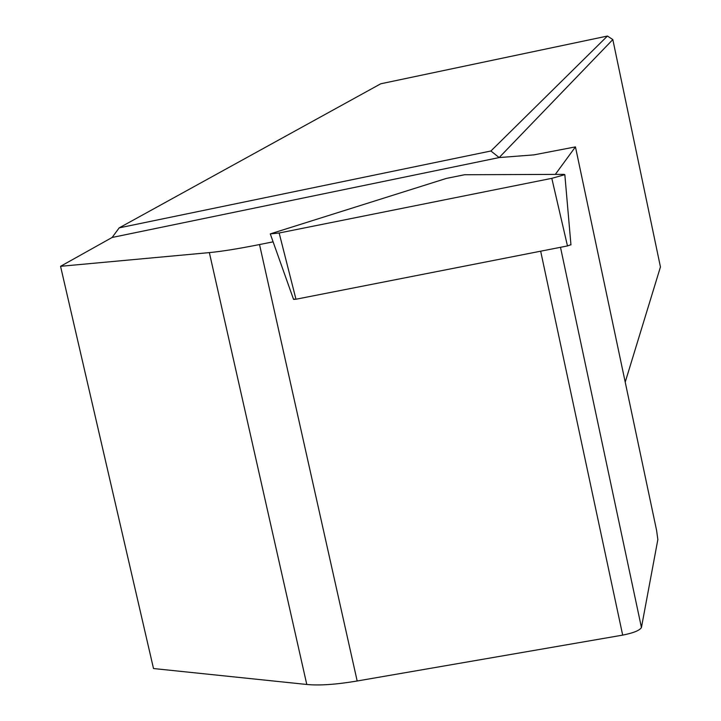<?xml version="1.0" encoding="UTF-8"?>
<svg xmlns="http://www.w3.org/2000/svg" width="721" height="721" viewBox="0 0 721 721"><rect width="100%" height="100%" fill="white"/><g stroke="black" fill="none" stroke-linecap="round" stroke-linejoin="round"><path stroke-width="1.08" d="M490.911 150.995L499.157 157.566L533.864 154.88L575.448 146.895L656.615 530.521L657.849 539.578L641.438 627.504C639.77 630.415 633.516 632.957 622.683 635.12L357.174 680.994C336.256 684.526 319.457 685.689 306.785 684.472L153.51 668.538L60.555 266.31L112.116 237.47L119.19 227.863L490.911 150.995L607.433 36.05L380.76 83.78L119.19 227.863M625.215 382.13L660.445 266.959L612.823 39.574L499.157 157.566L112.116 237.47M612.823 39.574L607.433 36.05M555.314 174.392L575.448 146.895M60.555 266.31L209.351 252.602C221.68 251.431 238.408 248.745 259.524 244.545L273.106 241.832M563.966 174.365L564.831 174.662L551.808 178.339L279.153 233L270.285 233.892L446.389 178.411L464.567 174.743L563.966 174.365M294.348 299.035L293.564 299.404L295.97 299.233L567.472 245.933L570.717 244.77M641.438 627.504L560.496 247.303M622.683 635.12L540.669 251.196M357.174 680.994L259.524 244.545M306.785 684.472L209.351 252.602M567.472 245.933L551.808 178.339M295.97 299.233L279.153 233M570.951 244.888L564.831 174.662M293.564 299.404L270.357 234.118"/></g></svg>
